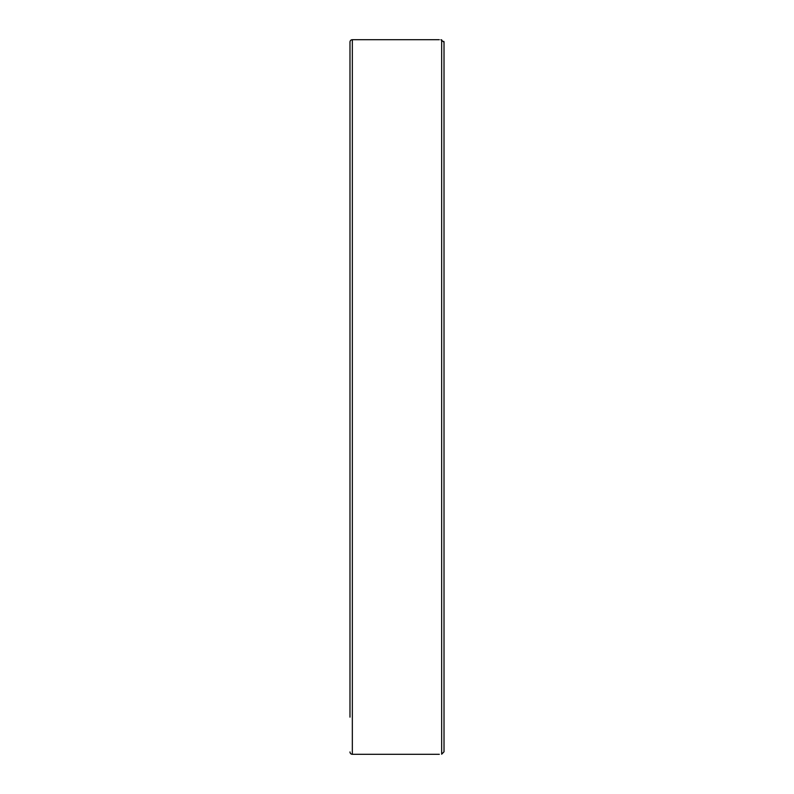 <?xml version="1.0" encoding="UTF-8"?>
<svg xmlns="http://www.w3.org/2000/svg" width="794" height="794" viewBox="0 0 794 794"><rect width="100%" height="100%" fill="white"/><g stroke="black" fill="none" stroke-linecap="round" stroke-linejoin="round"><path stroke-width="1.19" d="M349.985 751.948A2.352 2.352 0 0 0 352.338 754.3L352.338 39.7A2.352 2.352 0 0 0 349.985 42.052L349.985 717.151M349.985 689.847L349.985 675.486M349.985 118.514L349.985 116.341M349.985 76.849L349.985 42.052M349.985 437.008L349.985 476.499M349.985 586.915L349.985 671.416M349.985 122.584L349.985 162.075M349.985 181.36L349.985 185.935M441.663 39.789C438.526 39.67 438.526 39.67 441.663 39.789L441.663 754.211L444.015 751.789L444.015 42.211L440.898 39.76M349.985 240.8L349.985 246.577M443.866 41.397L444.005 41.973M444.015 76.849L444.015 42.211M444.015 751.789L444.015 717.151L444.015 751.789M444.015 637.711L444.015 631.925M444.015 116.341L444.015 96.59M441.663 754.211C438.526 754.33 438.526 754.33 441.663 754.211M352.338 39.7L439.31 39.7M352.338 754.3L439.31 754.3"/></g></svg>

